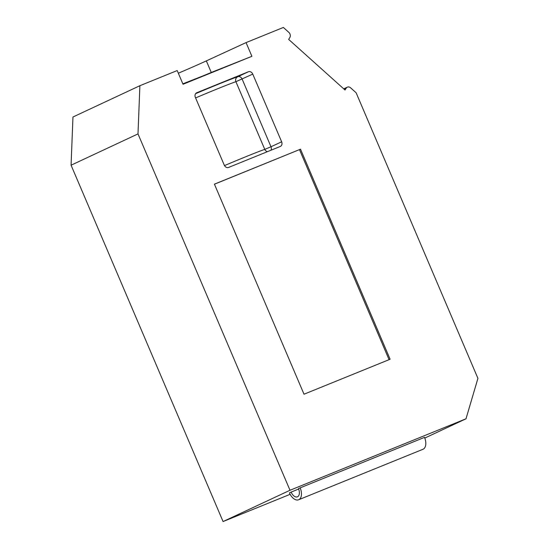 <?xml version="1.0" encoding="UTF-8"?>
<svg xmlns="http://www.w3.org/2000/svg" width="549" height="549" viewBox="0 0 549 549"><rect width="100%" height="100%" fill="white"/><g stroke="black" fill="none" stroke-linecap="round" stroke-linejoin="round"><path stroke-width="0.82" d="M213.341 71.83L182.858 83.832M424.501 437.375A10.15 5.902 67.9 0 1 422.963 449.281L298.615 499.775A10.15 5.902 -112.1 0 0 300.152 487.869L424.501 437.375M298.615 499.775A10.15 5.902 -112.1 0 1 289.44 492.872L291.114 492.089A6.979 4.063 -112.1 0 0 297.421 496.838A6.979 4.063 -112.1 0 0 298.478 488.651L300.152 487.869M344.079 89.164L346.193 88.176L345.033 90.015L288.65 39.398L289.81 37.558A3.809 3.095 -115.1 0 0 288.822 32.35L283.366 27.45L246.055 42.602L251.902 56.307L183.043 84.272L177.197 70.56L139.885 85.713L137.998 133.908L290.002 490.264L465.998 418.798L477.925 378.357L356.116 92.767L350.66 87.867A3.809 3.095 -115.1 0 0 347.304 87.181L343.729 88.849M346.193 88.176A3.809 3.095 -115.1 0 1 347.304 87.181M214.419 184.148L304.016 394.209L390.106 359.252L300.502 149.191L214.419 184.148M270.938 150.241A3.809 3.095 -115.1 0 0 271 146.761L281.637 141.793A3.809 3.095 -115.1 0 1 280.381 146.405A3.809 3.095 -115.1 0 1 280.264 146.459L228.61 167.431A3.809 3.095 -115.1 0 1 224.246 165.098L195.375 97.413A3.809 3.095 -115.1 0 1 196.631 92.795A3.809 3.095 -115.1 0 1 196.755 92.747L248.402 71.768A3.809 3.095 -115.1 0 1 252.766 74.101L235.905 81.698A51.4 1.256 156.9 0 0 195.595 97.921M281.637 141.793L252.766 74.101M424.775 438.068L465.998 418.798M290.14 494.313L223.072 521.55L71.075 165.194L72.962 116.999L139.885 85.713M246.055 42.602L206.342 60.891A39.974 0.974 -23.1 0 1 178.329 73.216M251.902 56.307L213.383 71.61M182.982 84.127L213.273 71.658M195.691 79.001L195.012 78.946M71.075 165.194L137.998 133.908M223.072 521.55L290.002 490.264M298.635 489.035L291.114 492.089M300.502 149.191L214.439 184.203M389.076 359.67L299.5 149.657M248.402 71.768L237.765 76.743A3.809 3.658 -108.3 0 0 235.905 81.698L264.776 149.39A3.809 3.658 71.7 0 0 267.487 151.648M206.342 60.891L211.269 72.454M224.493 165.592A51.4 1.256 -23.1 0 1 264.776 149.39L271 146.761L242.13 79.077A3.809 3.095 -115.1 0 0 237.765 76.743A55.209 1.345 156.9 0 0 195.588 93.687"/></g></svg>
